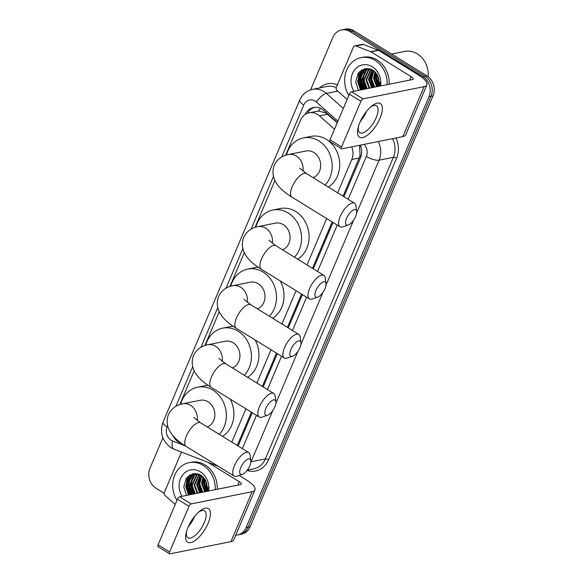 <?xml version="1.0" encoding="UTF-8"?>
<svg xmlns="http://www.w3.org/2000/svg" width="583" height="583" viewBox="0 0 583 583"><rect width="100%" height="100%" fill="white"/><g stroke="black" fill="none" stroke-linecap="round" stroke-linejoin="round"><path stroke-width="0.87" d="M337.229 122.787L325.642 112.811L318.42 111.083L309.136 112.811A14.823 12.68 -101.3 0 0 300.515 120.222L285.648 155.253M334.489 129.244L319.448 115.864A14.823 12.68 -101.3 0 0 317.531 114.436A14.823 12.68 -101.3 0 0 309.136 112.811M343.103 196.179L360.046 155.792L359.558 145.276M237.281 445.485L251.411 412.196M262.35 386.427L276.48 353.138M287.419 327.376L301.549 294.087M312.481 268.318L332.164 221.948M337.637 192.798L351.76 159.531A14.823 12.68 -101.3 0 0 351.738 146.843M231.815 442.103L245.939 408.814M256.877 383.046L271.008 349.764M281.946 323.995L296.077 290.706M307.015 264.937L326.699 218.567M172.867 435.537A14.823 12.68 -101.3 0 0 180.584 443.014L181.626 443.415M274.914 180.533L255.026 227.392M244.299 252.672L229.957 286.442M219.23 311.723L204.895 345.5M194.161 370.781L179.826 404.551M310.601 89.855L332.886 37.37A14.823 12.68 78.7 0 1 341.507 29.952A14.823 12.68 78.7 0 1 349.895 31.577L422.937 76.679A14.823 12.68 78.7 0 1 428.986 96.712L246.099 527.571L248.11 527.17A14.823 12.68 78.7 0 1 239.489 534.582A14.823 12.68 78.7 0 0 248.11 527.17L430.997 96.312L248.11 527.17L250.114 526.77A14.823 12.68 78.7 0 1 241.493 534.181L237.478 534.983A14.823 12.68 78.7 0 1 235.743 535.187M422.937 76.679L424.941 76.278A14.823 12.68 78.7 0 1 430.997 96.312A14.823 12.68 78.7 0 0 424.941 76.278L351.906 31.176L424.941 76.278L426.953 75.877A14.823 12.68 78.7 0 1 433.001 95.911L250.114 526.77M341.507 29.952L343.511 29.551A14.823 12.68 78.7 0 1 351.906 31.176A14.823 12.68 78.7 0 0 343.511 29.551L345.522 29.15A14.823 12.68 78.7 0 1 353.91 30.775L426.953 75.877M337.338 122.525L323.856 110.53A14.823 12.68 -101.3 0 0 321.933 109.101A14.823 12.68 -101.3 0 0 313.545 107.476A14.823 12.68 -101.3 0 0 305.084 114.523M307.518 113.27A14.823 12.68 78.7 0 1 314.558 107.323M189.344 494.85A19.764 16.907 78.7 0 1 188.593 493.364A19.764 16.907 78.7 0 0 189.344 494.85M186.553 485.318A19.764 16.907 78.7 0 1 187.762 476.486A19.764 16.907 78.7 0 0 186.553 485.318M361.271 89.818A19.764 16.907 78.7 0 1 360.52 88.332A19.764 16.907 78.7 0 0 361.271 89.818M358.479 80.286A19.764 16.907 78.7 0 1 359.689 71.454A19.764 16.907 78.7 0 0 358.479 80.286M164.187 493.284L156.047 488.255A14.823 12.68 78.7 0 1 149.999 468.222L162.905 437.811M246.099 527.571A14.823 12.68 78.7 0 1 237.478 534.983M343.941 196.697L360.389 157.957A14.823 12.68 -101.3 0 0 360.309 145.131M238.119 446.002L252.25 412.713M263.188 386.944L277.319 353.655M288.257 327.894L302.388 294.604M313.326 268.836L333.01 222.466M359.908 122.364A19.764 8.002 -58.3 0 1 371.393 106.339A19.764 8.002 -58.3 0 1 379.985 118.342A19.764 8.002 -58.3 0 1 364.419 136.998A19.764 8.002 -58.3 0 1 358.064 127.925A19.764 8.002 -58.3 0 1 359.908 122.364M358.428 126.518A15.814 6.398 121.7 0 0 359.864 132.713A15.814 6.398 121.7 0 0 376.203 117.649A15.814 6.398 121.7 0 0 376.48 105.807A15.814 6.398 121.7 0 0 370.3 107.294M366.598 111.266A15.814 6.398 -58.3 0 1 366.445 111.623A15.814 6.398 -58.3 0 1 360.323 121.432M347.133 99.453L337.01 90.445A2.47 2.113 -101.3 0 1 336.318 87.341L353.4 47.099A2.47 2.113 -101.3 0 1 354.836 45.86L362.371 44.352A2.47 2.113 78.7 0 1 363.42 44.446L378.185 50.174A2.47 2.113 78.7 0 1 378.535 50.342L418.725 75.171A19.764 6.391 -157 0 1 426.88 84.899A19.764 6.391 -157 0 1 424.067 86.678L363.078 98.891A2.47 0.998 121.7 0 0 360.906 101.296L349.377 94.169A2.47 0.998 -58.3 0 1 351.542 91.771L412.531 79.55A4.941 1.596 23 0 0 413.238 79.106A4.941 1.596 23 0 0 411.197 76.679L370.999 51.851A2.47 2.113 -101.3 0 0 370.657 51.683L355.892 45.955A2.47 2.113 -101.3 0 0 354.836 45.86M426.88 84.899L405.688 134.833A19.764 6.391 -157 0 1 402.868 136.604L341.886 148.818A2.47 0.998 121.7 0 1 341.5 148.767A2.47 0.998 121.7 0 1 341.543 146.916L360.906 101.296M341.5 148.767L329.963 141.647A2.47 0.998 -58.3 0 1 330.007 139.796L349.377 94.169M391.601 54.044L404.719 51.413A22.234 19.02 78.7 0 1 417.304 53.847A22.234 19.02 78.7 0 1 428.148 76.708M348.867 95.364A24.705 21.134 78.7 0 1 361.066 57.637A24.705 21.134 78.7 0 1 375.051 60.34A24.705 21.134 78.7 0 1 387.17 84.63M361.066 57.637L363.071 57.236A24.705 21.134 78.7 0 1 377.063 59.94A24.705 21.134 78.7 0 1 389.174 84.229M379.62 86.146L380.014 82.312L379.395 86.189M358.407 90.394L355.725 81.707L358.224 73.181L364.951 68.612L372.931 70.23C376.29 72.532 378.294 75.834 378.935 80.148A12.352 10.567 78.7 0 1 378.382 86.393M353.968 91.283A17.293 14.794 78.7 0 1 354.406 70.164A17.293 14.794 78.7 0 1 372.311 66.797A17.293 14.794 78.7 0 1 380.575 85.956M369.389 68.699L367.224 69.005L363.464 70.623L358.479 81.474L361.54 89.767M367.538 68.947L364.091 70.499L359.106 81.343L362.167 89.644M369.943 68.845L367.224 69.005M368.82 68.816L366.598 69.996L361.613 80.84L364.674 89.141M368.492 68.838L365.971 70.12L360.986 80.971L364.047 89.265M370.088 68.889L369.112 69.494L364.127 80.337L367.181 88.638M369.804 68.838L368.485 69.617L363.5 80.469L366.554 88.762M371.203 69.304L366.634 79.835L369.695 88.135M370.905 69.18L366.007 79.966L369.068 88.259M373.258 87.421L370.453 78.661L372.464 69.945L369.141 79.332L372.202 87.632M372.136 69.756L368.514 79.463L371.575 87.756M373.834 70.878L371.655 78.829L374.716 87.129M373.484 70.609L371.028 78.96L374.089 87.253M375.306 72.241L374.162 78.326L377.223 86.627M374.927 71.847L373.535 78.457L376.596 86.75M376.953 74.435L376.676 77.823L378.797 84.827M376.516 73.757L376.05 77.954L378.615 85.614M378.637 78.545L378.957 80.33M377.667 75.768L379.023 83.252M375.692 72.678L375.16 77.721L377.966 86.473M371.735 70.805L370.139 78.727L372.945 87.479M366.984 68.408L366.182 69.275M366.058 69.421L364.98 70.922M364.207 72.314L362.611 80.235L365.417 88.988M364.739 68.656L362.466 71.425M361.693 72.817L360.105 80.738L362.903 89.49M361.241 70.186L357.59 81.241L360.396 89.993M377.966 76.453L379.059 82.502M375.918 72.955L375.474 77.656L378.28 86.415M367.232 68.415L366.525 69.173M366.437 69.275L365.577 70.419M364.943 71.447L362.925 80.17L365.73 88.929M365.053 68.59L363.071 70.922M362.429 71.949L360.418 80.673L363.216 89.432M361.832 69.807L357.904 81.175L360.709 89.935M346.586 218.282A8.891 3.6 121.7 0 0 348.27 225.002A8.891 3.6 121.7 0 0 355.623 216.475A8.891 3.6 121.7 0 0 356.65 211.432A8.891 3.6 121.7 0 0 352.511 210.507A8.891 3.6 121.7 0 0 346.586 218.282M348.27 225.002L342.855 226.867A13.832 5.604 -58.3 0 1 339.991 226.78A13.832 5.604 -58.3 0 1 340.232 216.417A13.832 5.604 -58.3 0 1 354.53 203.234A13.832 5.604 -58.3 0 1 355.892 205.755L356.65 211.432M313.107 177.655A13.832 11.835 -101.3 0 0 320.679 165.878A13.832 11.835 -101.3 0 0 313.887 152.506A13.832 11.835 -101.3 0 0 306.053 150.99L288.483 154.51C285.072 155.085 278.149 157.206 274.243 165.324C269.164 179.477 280.467 190.109 291.937 197.105L339.991 226.78M286.413 155.012A27.175 23.247 78.7 0 1 303.437 137.909A27.175 23.247 78.7 0 1 318.821 140.882A27.175 23.247 78.7 0 1 325.081 185.051M303.437 137.909L310.965 136.4A27.175 23.247 78.7 0 1 326.349 139.373A27.175 23.247 78.7 0 1 339.685 163.393A27.175 23.247 78.7 0 1 328.316 187.048M315.964 290.429A8.891 3.6 121.7 0 0 317.655 297.141A8.891 3.6 121.7 0 0 325.001 288.614A8.891 3.6 121.7 0 0 326.028 283.571A8.891 3.6 121.7 0 0 321.889 282.646A8.891 3.6 121.7 0 0 315.964 290.429M317.655 297.141L312.233 299.006A13.832 5.604 -58.3 0 1 309.369 298.919A13.832 5.604 -58.3 0 1 309.617 288.556A13.832 5.604 -58.3 0 1 323.908 275.373A13.832 5.604 -58.3 0 1 325.27 277.894L326.028 283.571M282.485 249.794A13.832 11.835 -101.3 0 0 290.064 238.017A13.832 11.835 -101.3 0 0 283.265 224.644A13.832 11.835 -101.3 0 0 275.431 223.129L257.868 226.649C254.45 227.224 247.527 229.345 243.621 237.463C238.542 251.616 249.845 262.248 261.322 269.244L309.369 298.919M255.791 227.151A27.175 23.247 78.7 0 1 272.815 210.048A27.175 23.247 78.7 0 1 288.199 213.021A27.175 23.247 78.7 0 1 294.459 257.19M272.815 210.048L280.343 208.539A27.175 23.247 78.7 0 1 295.727 211.512A27.175 23.247 78.7 0 1 309.063 235.532A27.175 23.247 78.7 0 1 297.694 259.187M290.902 349.479A8.891 3.6 121.7 0 0 292.586 356.198A8.891 3.6 121.7 0 0 299.939 347.672A8.891 3.6 121.7 0 0 300.966 342.629A8.891 3.6 121.7 0 0 296.82 341.696A8.891 3.6 121.7 0 0 290.902 349.479M292.586 356.198L287.164 358.057A13.832 5.604 -58.3 0 1 284.307 357.969A13.832 5.604 -58.3 0 1 284.548 347.606A13.832 5.604 -58.3 0 1 298.846 334.431A13.832 5.604 -58.3 0 1 300.201 336.952L300.966 342.629M257.416 308.844A13.832 11.835 -101.3 0 0 264.995 297.068A13.832 11.835 -101.3 0 0 258.196 283.695A13.832 11.835 -101.3 0 0 250.369 282.179L232.799 285.699C229.381 286.275 222.466 288.396 218.552 296.521C213.473 310.666 224.776 321.299 236.253 328.302L284.307 357.969M230.722 286.209A27.175 23.247 78.7 0 1 247.746 269.098A27.175 23.247 78.7 0 1 263.13 272.072A27.175 23.247 78.7 0 1 269.39 316.241M247.746 269.098L255.274 267.59A27.175 23.247 78.7 0 1 258.218 267.225M280.263 280.94A27.175 23.247 78.7 0 1 272.625 318.238M265.833 408.537A8.891 3.6 121.7 0 0 267.517 415.249A8.891 3.6 121.7 0 0 274.87 406.723A8.891 3.6 121.7 0 0 275.897 401.68A8.891 3.6 121.7 0 0 271.751 400.754A8.891 3.6 121.7 0 0 265.833 408.537M267.517 415.249L262.102 417.115A13.832 5.604 -58.3 0 1 259.238 417.027A13.832 5.604 -58.3 0 1 259.479 406.664A13.832 5.604 -58.3 0 1 273.777 393.481A13.832 5.604 -58.3 0 1 275.132 396.003L275.897 401.68M232.347 367.902A13.832 11.835 -101.3 0 0 239.926 356.126A13.832 11.835 -101.3 0 0 233.134 342.753A13.832 11.835 -101.3 0 0 225.3 341.237L207.73 344.757C204.312 345.333 197.397 347.453 193.49 355.572C188.404 369.724 199.714 380.356 211.184 387.352L259.238 417.027M205.653 345.26A27.175 23.247 78.7 0 1 222.677 328.156A27.175 23.247 78.7 0 1 238.068 331.129A27.175 23.247 78.7 0 1 244.328 375.299M222.677 328.156L230.212 326.648A27.175 23.247 78.7 0 1 233.149 326.283M255.194 339.998A27.175 23.247 78.7 0 1 247.556 377.296M240.764 467.588A8.891 3.6 121.7 0 0 242.448 474.307A8.891 3.6 121.7 0 0 249.801 465.781A8.891 3.6 121.7 0 0 250.828 460.738A8.891 3.6 121.7 0 0 246.689 459.805A8.891 3.6 121.7 0 0 240.764 467.588M242.448 474.307L237.033 476.165A13.832 5.604 -58.3 0 1 234.169 476.078A13.832 5.604 -58.3 0 1 234.41 465.715A13.832 5.604 -58.3 0 1 248.708 452.539A13.832 5.604 -58.3 0 1 250.071 455.061L250.828 460.738M207.286 426.96A13.832 11.835 -101.3 0 0 214.857 415.176A13.832 11.835 -101.3 0 0 208.065 401.804A13.832 11.835 -101.3 0 0 200.231 400.288L182.661 403.808C179.243 404.383 172.328 406.504 168.421 414.63C163.342 428.775 174.645 439.407 186.115 446.41L234.169 476.078M180.584 404.318A27.175 23.247 78.7 0 1 197.615 387.207A27.175 23.247 78.7 0 1 212.999 390.18A27.175 23.247 78.7 0 1 219.259 434.35M197.615 387.207L205.143 385.698A27.175 23.247 78.7 0 1 208.087 385.341M230.132 399.049A27.175 23.247 78.7 0 1 222.495 436.346M187.981 527.396A19.764 8.002 -58.3 0 1 199.466 511.371A19.764 8.002 -58.3 0 1 208.065 523.374A19.764 8.002 -58.3 0 1 192.492 542.022A19.764 8.002 -58.3 0 1 186.137 532.957A19.764 8.002 -58.3 0 1 187.981 527.396M186.502 531.55A15.814 6.398 121.7 0 0 187.937 537.745A15.814 6.398 121.7 0 0 204.276 522.681A15.814 6.398 121.7 0 0 204.553 510.839A15.814 6.398 121.7 0 0 198.373 512.326M194.671 516.298A15.814 6.398 -58.3 0 1 194.518 516.655A15.814 6.398 -58.3 0 1 188.396 526.464M175.213 504.484L165.084 495.47A2.47 2.113 -101.3 0 1 164.391 492.373L181.473 452.124A2.47 2.113 -101.3 0 1 181.495 452.08M239.117 475.451L246.798 480.195A19.764 6.391 -157 0 1 254.953 489.931A19.764 6.391 -157 0 1 252.14 491.702L191.151 503.923A2.47 0.998 121.7 0 0 188.979 506.321L177.451 499.201A2.47 0.998 -58.3 0 1 179.622 496.796L240.604 484.582A4.941 1.596 23 0 0 241.311 484.138A4.941 1.596 23 0 0 239.27 481.704L207.818 462.283M254.953 489.931L233.761 539.858A19.764 6.391 -157 0 1 230.948 541.636L169.959 553.85A2.47 0.998 121.7 0 1 169.573 553.799A2.47 0.998 121.7 0 1 169.617 551.948L188.979 506.321M169.573 553.799L158.044 546.679A2.47 0.998 -58.3 0 1 158.08 544.828L177.451 499.201M176.948 500.396A24.705 21.134 78.7 0 1 189.14 462.669A24.705 21.134 78.7 0 1 203.124 465.372A24.705 21.134 78.7 0 1 215.244 489.662M189.14 462.669L191.151 462.268A24.705 21.134 78.7 0 1 205.136 464.972A24.705 21.134 78.7 0 1 217.255 489.261M207.701 491.178L208.087 487.344L207.468 491.221M186.487 495.426L183.805 486.739L186.305 478.213L193.031 473.636L201.004 475.262C204.363 477.564 206.367 480.866 207.009 485.18A12.352 10.567 78.7 0 1 206.455 491.425M182.042 496.315A17.293 14.794 78.7 0 1 182.479 475.196A17.293 14.794 78.7 0 1 200.384 471.829A17.293 14.794 78.7 0 1 208.648 490.981M197.462 473.724L195.298 474.037L191.537 475.655L186.553 486.499L189.613 494.799M195.611 473.979L192.164 475.531L187.179 486.375L190.24 494.668M198.023 473.877L195.298 474.037M196.894 473.848L194.678 475.028L189.686 485.872L192.747 494.165M196.573 473.87L194.052 475.152L189.06 485.996L192.12 494.297M198.162 473.921L197.185 474.526L192.201 485.369L195.261 493.67M197.877 473.862L196.558 474.649L191.574 485.493L194.635 493.794M199.277 474.329L194.707 484.867L197.768 493.167M198.985 474.212L194.081 484.99L197.141 493.291M201.332 492.453L198.533 483.693L200.545 474.977L197.222 484.364L200.275 492.664M200.217 474.788L196.595 484.488L199.648 492.788M201.907 475.91L199.729 483.861L202.789 492.161M201.558 475.641L199.102 483.985L202.163 492.285M203.387 477.273L202.235 483.358L205.296 491.658M203.001 476.879L201.609 483.482L204.669 491.782M205.027 479.466L204.75 482.855L206.87 489.858M204.589 478.789L204.123 482.979L206.688 490.638M206.717 483.569L207.031 485.362M205.741 480.8L207.096 488.284M203.766 477.71L203.234 482.753L206.039 491.505M199.809 475.837L198.22 483.759L201.018 492.511M195.057 473.44L194.256 474.307M194.132 474.453L193.053 475.947M192.281 477.346L190.685 485.267L193.49 494.02M192.813 473.688L190.539 476.449M189.766 477.849L188.178 485.77L190.976 494.522M189.315 475.211L185.671 486.273L188.469 495.025M206.039 481.485L207.14 487.534M203.992 477.987L203.547 482.688L206.353 491.447M195.305 473.44L194.605 474.198M194.518 474.307L193.651 475.444M193.017 476.479L190.998 485.202L193.804 493.961M193.133 473.622L191.144 475.947M190.51 476.981L188.491 485.705L191.297 494.457M189.912 474.839L185.984 486.207L188.783 494.96M327.61 114.232L319.448 115.864M308.757 112.891A14.823 4.788 -157 0 1 308.057 112.359M314.208 111.798A4.941 4.227 -101.3 0 0 313.311 111.972M360.972 156.324A14.823 4.788 -157 0 1 360.046 155.792M359.922 146.573A14.823 5.079 -48.3 0 1 360.564 145.765M318.42 111.083A14.823 5.079 -48.3 0 1 320.592 108.372M359.303 158.015L351.76 159.531M353.91 30.775L349.895 31.577M433.001 95.911L428.986 96.712M337.914 121.169L316.423 102.054A9.882 8.454 -101.3 0 0 315.141 101.099A9.882 8.454 -101.3 0 0 303.801 104.962L281.706 157.002M303.801 104.962A9.882 3.192 23 0 1 299.72 100.094C302.307 94.315 306.607 90.722 312.626 89.323A19.764 16.907 78.7 0 1 323.813 91.487A19.764 16.907 78.7 0 1 326.378 93.397L337.761 91.116M167.62 425.787L167.139 426.916A9.882 8.454 -101.3 0 0 171.169 440.274A9.882 8.454 -101.3 0 0 172.561 440.967L185.343 445.922M299.72 100.094L163.058 422.048C159.56 432.571 162.205 441.112 170.994 447.678L174.011 449.18A9.882 4.496 -68.8 0 1 172.561 440.967M319.644 87.916A22.234 19.02 78.7 0 1 337.419 84.754M336.223 87.603A19.764 16.907 -101.3 0 0 326.932 86.459L312.626 89.323M395.995 137.982A22.234 19.02 78.7 0 1 396.564 158.248L268.53 459.863A22.234 19.02 78.7 0 1 247.054 470.437M378.265 141.531A19.764 16.907 78.7 0 1 379.081 160.179L393.387 157.315A19.764 16.907 -101.3 0 0 392.57 138.667M316.423 102.054A9.882 3.389 -48.3 0 1 326.378 93.397L343.314 108.46M272.902 410.308L251.047 461.794L265.352 458.93L393.387 157.315A2.47 0.802 -157 0 1 396.564 158.248M250.858 461.831A9.882 3.192 23 0 0 251.047 461.794A19.764 16.907 78.7 0 1 250.807 462.355M247.294 470.131L253.86 468.812A19.764 16.907 -101.3 0 0 265.352 458.93A2.47 0.802 -157 0 1 268.53 459.863M348.175 199.306L366.372 156.433A9.882 3.192 23 0 0 379.081 160.179L356.621 213.086M353.662 220.061L325.999 285.225M323.04 292.2L300.93 344.276M297.971 351.257L275.868 403.334M273.442 176.481L251.091 229.141M242.82 248.62L226.022 288.191M217.751 307.678L200.953 347.249M192.681 366.729L175.884 406.3M242.353 448.611L256.476 415.322M267.415 389.553L281.545 356.271M292.484 330.503L306.614 297.213M317.553 271.445L337.236 225.074M366.372 156.433A9.882 8.454 -101.3 0 0 363.996 144.387M163.058 422.048A9.882 3.192 23 0 0 167.139 426.916M402.868 136.604L424.067 86.678M330.007 139.796L341.543 146.916M409.74 80.111L411.197 76.679M378.535 50.342L370.999 51.851M351.542 91.771L363.078 98.891M370.657 51.683L378.185 50.174M363.42 44.446L355.892 45.955M361.256 85.344A19.764 16.907 78.7 0 1 360.491 74.755M360.775 73.349A19.764 16.907 78.7 0 1 362.007 69.705M302.956 171.169A13.832 11.835 -101.3 0 0 296.317 156.018A13.832 11.835 -101.3 0 0 288.483 154.51M299.64 168.137L306.476 173.559A13.832 5.604 121.7 0 0 292.185 186.742A13.832 5.604 121.7 0 0 291.937 197.105M272.334 243.308A13.832 11.835 -101.3 0 0 265.695 228.164A13.832 11.835 -101.3 0 0 257.868 226.649M269.018 240.276L275.861 245.698A13.832 5.604 121.7 0 0 261.563 258.881A13.832 5.604 121.7 0 0 261.322 269.244M247.265 302.366A13.832 11.835 -101.3 0 0 240.633 287.215A13.832 11.835 -101.3 0 0 232.799 285.699M243.949 299.334L250.792 304.756A13.832 5.604 121.7 0 0 236.494 317.932A13.832 5.604 121.7 0 0 236.253 328.302M222.203 361.416A13.832 11.835 -101.3 0 0 215.564 346.273A13.832 11.835 -101.3 0 0 207.73 344.757M218.88 358.385L225.723 363.807A13.832 5.604 121.7 0 0 211.425 376.99A13.832 5.604 121.7 0 0 211.184 387.352M197.134 420.474A13.832 11.835 -101.3 0 0 190.495 405.323A13.832 11.835 -101.3 0 0 182.661 403.808M193.818 417.443L200.654 422.864A13.832 5.604 121.7 0 0 186.363 436.04A13.832 5.604 121.7 0 0 186.115 446.41M230.948 541.636L252.14 491.702M158.08 544.828L169.617 551.948M237.813 485.143L239.27 481.704M179.622 496.796L191.151 503.923M189.337 490.376A19.764 16.907 78.7 0 1 188.564 479.787M188.848 478.373A19.764 16.907 78.7 0 1 190.087 474.737M174.011 449.18L218.581 466.451M306.476 173.559L354.53 203.234M275.861 245.698L323.908 275.373M250.792 304.756L298.846 334.431M225.723 363.807L273.777 393.481M200.654 422.864L248.708 452.539"/></g></svg>
